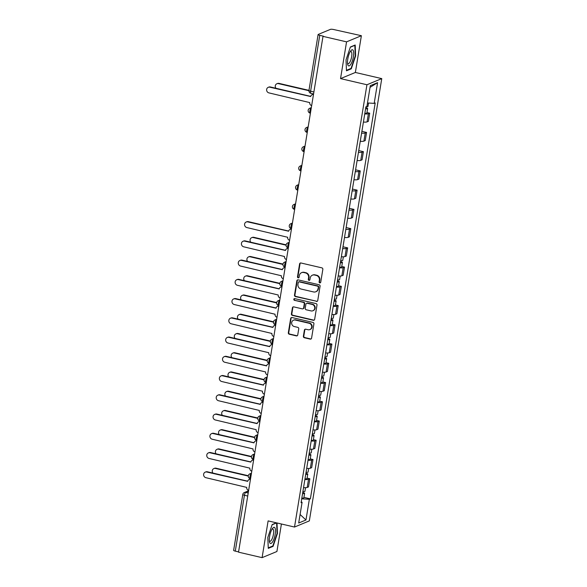 <?xml version="1.0" encoding="UTF-8"?>
<svg xmlns="http://www.w3.org/2000/svg" width="587" height="587" viewBox="0 0 587 587"><rect width="100%" height="100%" fill="white"/><g stroke="black" fill="none" stroke-linecap="round" stroke-linejoin="round"><path stroke-width="0.88" d="M319.783 282.868A0.88 0.814 -112.5 0 0 320.737 282.208L322.843 269.345A1.255 1.167 -112.5 0 0 321.881 267.863L300.962 262.991A1.255 1.167 -112.5 0 0 299.597 263.93L297.492 276.793A0.88 0.814 -112.5 0 0 298.644 277.798A0.88 0.814 -112.5 0 0 299.121 277.174L299.392 275.508A4.006 3.727 -112.5 0 1 303.743 272.5L305.489 272.911A4.006 3.727 -112.5 0 1 308.571 277.651L308.3 279.309A0.88 0.814 -112.5 0 0 309.452 280.315A0.88 0.814 -112.5 0 0 309.929 279.691L310.2 278.025A4.006 3.727 -112.5 0 1 314.551 275.017L316.298 275.428A4.006 3.727 -112.5 0 1 319.379 280.168L319.108 281.833A0.88 0.814 -112.5 0 0 319.783 282.868M312.387 275.186L312.82 275.01A4.006 3.727 -112.5 0 1 314.984 274.841L316.731 275.244A4.006 3.727 -112.5 0 1 319.812 279.984L319.541 281.65A0.88 0.814 -112.5 0 0 320.458 282.707M300.507 262.976A1.255 1.167 -112.5 0 0 300.03 263.754L297.925 276.616A0.88 0.814 -112.5 0 0 298.842 277.673M301.579 272.669L302.012 272.493A4.006 3.727 -112.5 0 1 304.176 272.324L305.922 272.728A4.006 3.727 -112.5 0 1 309.004 277.468L308.733 279.133A0.88 0.814 -112.5 0 0 309.65 280.19M303.376 336.263A1.255 1.167 -112.5 0 0 304.345 337.745L310.215 339.11A1.255 1.167 -112.5 0 0 311.572 338.171L313.913 323.885A1.255 1.167 -112.5 0 0 312.944 322.402L292.025 317.53A1.255 1.167 -112.5 0 0 290.668 318.47L288.327 332.756A1.255 1.167 -112.5 0 0 289.296 334.238L296.384 335.889A1.255 1.167 -112.5 0 0 297.741 334.95L298.746 328.837A1.255 1.167 -112.5 0 0 297.778 327.355L294.263 326.533A3.353 3.118 -112.5 0 1 293.507 320.201A3.353 3.118 -112.5 0 1 295.327 320.062L309.1 323.268A3.353 3.118 -112.5 0 1 309.848 329.601A3.353 3.118 -112.5 0 1 308.036 329.74L305.739 329.212A1.255 1.167 -112.5 0 0 304.382 330.151L303.376 336.263L303.809 336.08A1.255 1.167 -112.5 0 0 304.778 337.562L310.64 338.934A1.255 1.167 -112.5 0 0 311.095 338.941M340.541 78.607L355.362 72.465L361.379 35.704L346.557 41.853L340.541 78.607L366.941 84.755L294.513 527.045L268.112 520.896L262.088 557.65L238.527 552.162L322.997 36.365L323.43 36.189L319.754 35.33L310.604 91.205A2.553 0.778 103.1 0 0 310.89 93.333L313.561 93.957M346.557 41.853L322.997 36.365M316.378 301.461A1.255 1.167 -112.5 0 0 317.736 300.522L320.076 286.236A1.255 1.167 -112.5 0 0 319.115 284.754L298.196 279.882A1.255 1.167 -112.5 0 0 296.831 280.821L294.498 295.107A1.255 1.167 -112.5 0 0 295.459 296.589L316.811 301.278A1.255 1.167 -112.5 0 0 317.259 301.292M316.995 305.057L314.654 319.343A1.255 1.167 -112.5 0 1 313.297 320.282L292.377 315.41A1.255 1.167 -112.5 0 1 291.409 313.928L292.414 307.815A1.255 1.167 -112.5 0 1 293.771 306.876L302.254 308.85A1.255 1.167 -112.5 0 0 303.618 307.911L304.279 303.861A1.255 1.167 -112.5 0 0 303.318 302.378L294.483 300.317A0.88 0.814 -112.5 0 1 294.285 298.658A0.88 0.814 -112.5 0 1 294.762 298.622L316.033 303.582A1.255 1.167 -112.5 0 1 316.995 305.057M361.379 35.704L333.717 29.541A2.553 0.521 9.3 0 0 330.481 29.35L318.249 34.42A2.553 0.521 9.3 0 0 318.103 34.56A2.553 0.521 9.3 0 0 319.754 35.33M355.362 72.465L381.763 78.614L309.334 520.896L294.513 527.045M262.088 557.65L276.917 551.501L281.415 523.993M238.571 551.89L235.292 551.127A2.553 0.521 -170.7 0 1 233.633 550.357L242.783 494.481A2.553 0.521 9.3 0 0 244.441 495.259L235.292 551.127M363.412 122.045A5.87 1.196 9.3 0 0 367.058 121.876L368.394 113.739A5.87 1.196 -170.7 0 1 364.747 113.9M368.394 113.739L369.715 113.188L366.963 112.55M367.058 121.876L368.379 121.333L369.715 113.188M361.893 131.341L366.559 132.435L365.246 132.978A5.87 1.196 -170.7 0 1 361.592 133.139M360.264 141.284A5.87 1.196 9.3 0 0 363.911 141.122L365.231 140.572L366.559 132.435M358.738 150.588L363.412 151.673L362.091 152.216A5.87 1.196 -170.7 0 1 358.444 152.385M357.109 160.522A5.87 1.196 9.3 0 0 360.763 160.361L362.076 159.811L363.412 151.673M355.59 169.826L360.257 170.912L358.943 171.463A5.87 1.196 -170.7 0 1 355.296 171.624M353.961 179.761A5.87 1.196 9.3 0 0 357.608 179.6L358.928 179.057L360.257 170.912M352.435 189.065L357.109 190.151L355.788 190.702A5.87 1.196 -170.7 0 1 352.141 190.863M350.813 199A5.87 1.196 9.3 0 0 354.46 198.839L355.773 198.296L357.109 190.151M349.287 208.304L353.961 209.398L352.64 209.941A5.87 1.196 -170.7 0 1 348.994 210.102M347.658 218.247A5.87 1.196 9.3 0 0 351.305 218.085L352.626 217.535L353.961 209.398M346.132 227.551L350.806 228.637L349.492 229.179A5.87 1.196 -170.7 0 1 345.838 229.348M344.51 237.486A5.87 1.196 9.3 0 0 348.157 237.324L349.478 236.774L350.806 228.637M342.984 246.789L347.658 247.875L346.337 248.426A5.87 1.196 -170.7 0 1 342.691 248.587M341.355 256.724A5.87 1.196 9.3 0 0 345.002 256.563L346.323 256.02L347.658 247.875M341.759 266.476L344.503 267.114L343.19 267.665A5.87 1.196 -170.7 0 1 339.543 267.826M338.207 275.963A5.87 1.196 9.3 0 0 341.854 275.802L343.175 275.259L344.503 267.114M338.604 285.715L341.355 286.361L340.034 286.904A5.87 1.196 -170.7 0 1 336.388 287.065M335.052 295.21A5.87 1.196 9.3 0 0 338.706 295.041L340.02 294.498L341.355 286.361M335.456 304.961L338.207 305.6L336.887 306.143A5.87 1.196 -170.7 0 1 333.24 306.304M331.904 314.449A5.87 1.196 9.3 0 0 335.551 314.287L336.872 313.737L338.207 305.6M332.308 324.2L335.052 324.838L333.739 325.389A5.87 1.196 -170.7 0 1 330.085 325.55M328.757 333.687A5.87 1.196 9.3 0 0 332.403 333.526L333.724 332.976L335.052 324.838M329.153 343.439L331.904 344.077L330.584 344.628A5.87 1.196 -170.7 0 1 326.937 344.789M325.602 352.926A5.87 1.196 9.3 0 0 329.248 352.765L330.569 352.222L331.904 344.077M326.005 362.678L328.749 363.316L327.436 363.867A5.87 1.196 -170.7 0 1 323.789 364.028M322.454 372.173A5.87 1.196 9.3 0 0 326.101 372.004L327.421 371.461L328.749 363.316M322.85 381.917L325.602 382.563L324.281 383.106A5.87 1.196 -170.7 0 1 320.634 383.267M319.299 391.412A5.87 1.196 9.3 0 0 322.953 391.25L324.266 390.7L325.602 382.563M319.702 401.163L322.454 401.802L321.133 402.344A5.87 1.196 -170.7 0 1 317.486 402.513M316.151 410.651A5.87 1.196 9.3 0 0 319.798 410.489L321.118 409.939L322.454 401.802M316.554 420.402L319.299 421.04L317.985 421.591A5.87 1.196 -170.7 0 1 314.331 421.752M313.003 429.889A5.87 1.196 9.3 0 0 316.65 429.728L317.963 429.185L319.299 421.04M313.399 439.641L316.151 440.279L314.83 440.83A5.87 1.196 -170.7 0 1 311.183 440.991M309.848 449.136A5.87 1.196 9.3 0 0 313.495 448.967L314.815 448.424L316.151 440.279M310.252 458.88L312.996 459.526L311.682 460.069A5.87 1.196 -170.7 0 1 308.028 460.23M306.7 468.375A5.87 1.196 9.3 0 0 310.347 468.213L311.668 467.663L312.996 459.526M307.096 478.126L309.848 478.765L308.527 479.308A5.87 1.196 -170.7 0 1 304.88 479.476M303.545 487.614A5.87 1.196 9.3 0 0 307.199 487.452L308.513 486.902L309.848 478.765M301.711 498.825L309.349 499.28L305.959 520.001L298.695 523.01L302.092 502.289L301.072 502.714L365.906 106.797L366.926 106.379L370.316 85.658L377.58 82.65L374.183 103.371L367.484 102.967M309.349 499.28L310.369 498.862L375.203 102.945L374.183 103.371M366.941 84.755L381.763 78.614M351.297 68.804L355.649 55.904L355.194 45.001L350.38 46.997L346.022 59.896L346.477 70.8L351.297 68.804L350.527 68.62M276.367 522.819L272.177 524.558L267.819 537.457L268.274 548.361L273.094 546.365L277.446 533.466L277.005 522.966M303.949 497.365L310.369 498.862M302.092 502.289L301.226 501.768M377.58 82.65L370.037 87.36M300.096 514.483L305.959 520.001M355.26 55.809L355.649 55.904M277.057 533.37L277.446 533.466M272.324 546.181L273.094 546.365M297.741 279.867A1.255 1.167 -112.5 0 0 297.264 280.637L294.923 294.923A1.255 1.167 -112.5 0 0 295.892 296.406L316.811 301.278M318.235 287.19A0.88 0.814 -112.5 0 0 317.56 286.148L299.194 281.87A0.88 0.814 -112.5 0 0 298.24 282.53L297.954 284.284A4.006 3.727 -112.5 0 0 301.043 289.024L313.59 291.952A4.006 3.727 -112.5 0 0 317.941 288.943L318.668 287.006A0.88 0.814 -112.5 0 0 317.993 285.972L317.56 286.148M298.717 281.907L299.15 281.731A0.88 0.814 -112.5 0 1 299.627 281.694L317.993 285.972M315.762 291.783L316.195 291.6A4.006 3.727 -112.5 0 0 318.374 288.76L317.941 288.943M318.668 287.006L318.374 288.76M293.324 306.862A1.255 1.167 -112.5 0 0 292.847 307.639L291.842 313.752A1.255 1.167 -112.5 0 0 292.81 315.234L313.729 320.106A1.255 1.167 -112.5 0 0 314.177 320.12M302.936 308.799L303.369 308.623A1.255 1.167 -112.5 0 0 304.051 307.735L304.712 303.677A1.255 1.167 -112.5 0 0 303.75 302.195L294.483 300.317M294.52 298.607A0.88 0.814 -112.5 0 0 294.916 300.14M311.059 310.905A3.353 3.118 -112.5 0 0 314.72 307.419A3.353 3.118 -112.5 0 0 312.123 304.426L307.272 303.296A1.255 1.167 -112.5 0 0 305.908 304.235L305.247 308.292A1.255 1.167 -112.5 0 0 306.209 309.775L311.059 310.905M312.871 310.765L313.304 310.582A3.353 3.118 -112.5 0 0 312.555 304.249L312.123 304.426M306.59 303.347L307.023 303.171A1.255 1.167 -112.5 0 1 307.698 303.119L312.555 304.249M305.291 329.197A1.255 1.167 -112.5 0 0 304.814 329.967L303.809 336.08M309.848 329.601L310.281 329.424A3.353 3.118 -112.5 0 0 309.525 323.085L309.1 323.268M293.507 320.201L293.94 320.025A3.353 3.118 -112.5 0 1 295.76 319.878L309.525 323.085M291.578 317.516A1.255 1.167 -112.5 0 0 291.101 318.293L288.76 332.58A1.255 1.167 -112.5 0 0 289.729 334.062L296.817 335.713A1.255 1.167 -112.5 0 0 297.264 335.72M365.642 108.412L365.708 108.037M365.576 108.815A3.192 0.646 9.3 0 0 367.623 108.544A3.192 0.646 9.3 0 0 365.774 107.634M364.85 113.254A3.192 0.646 9.3 0 0 366.897 112.983L367.623 108.544M308.923 90.714L278.487 83.625A2.935 2.73 -112.5 0 0 275.941 88.27M366.075 106.731A3.192 0.646 9.3 0 0 367.961 106.445L368.526 103.026M276.895 83.75L277.46 83.515A2.935 2.73 67.5 0 1 279.045 83.391L308.96 90.361M313.458 94.617A2.553 2.377 -112.5 0 0 310.721 96.539L269.844 87.206A2.935 2.73 -112.5 0 0 266.637 90.259A2.935 2.73 -112.5 0 0 268.912 92.885L309.731 102.586A2.553 2.377 -112.5 0 0 311.66 105.594M268.252 87.331L268.817 87.103A2.935 2.73 67.5 0 1 270.402 86.979L310.75 96.378M312.108 94.734L312.673 94.5A2.553 2.377 67.5 0 1 313.502 94.331M350.329 51.48A8.299 2.531 103.1 0 0 347.665 64.247A8.299 2.531 103.1 0 0 350.865 64.203A8.299 2.531 103.1 0 0 353.697 53.322A8.299 2.531 103.1 0 0 350.799 50.798A8.299 2.531 103.1 0 0 350.329 51.48M347.526 63.161A6.281 1.915 103.1 0 0 348.098 63.712A6.281 1.915 103.1 0 0 349.72 62.405A6.281 1.915 103.1 0 0 351.774 55.787A6.281 1.915 103.1 0 0 350.945 51.473A6.281 1.915 103.1 0 0 350.19 51.715M350.3 47.217L354.819 45.346L355.267 55.904L351.048 68.408L346.462 70.308M272.126 529.041A8.299 2.531 103.1 0 0 269.462 541.808A8.299 2.531 103.1 0 0 272.662 541.764A8.299 2.531 103.1 0 0 275.494 530.883A8.299 2.531 103.1 0 0 272.595 528.359A8.299 2.531 103.1 0 0 272.126 529.041M269.323 540.722A6.281 1.915 103.1 0 0 269.895 541.273A6.281 1.915 103.1 0 0 271.517 539.967A6.281 1.915 103.1 0 0 273.571 533.348A6.281 1.915 103.1 0 0 272.742 529.034A6.281 1.915 103.1 0 0 271.986 529.276M272.097 524.778L276.616 522.907L277.064 533.473L272.838 545.969L268.259 547.869M340.438 262.33L340.497 261.963M340.372 262.741A3.192 0.646 9.3 0 0 342.412 262.462A3.192 0.646 9.3 0 0 340.57 261.553M339.646 267.18A3.192 0.646 9.3 0 0 341.685 266.909L342.412 262.462M286.082 245.19L253.276 237.552A2.935 2.73 -112.5 0 0 250.737 242.196M340.717 260.643A3.192 0.646 9.3 0 0 342.757 260.371L343.344 256.805M251.691 237.676L252.249 237.442A2.935 2.73 67.5 0 1 253.841 237.317L286.126 244.838M337.29 281.577L337.349 281.202M337.224 281.98A3.192 0.646 9.3 0 0 339.264 281.709A3.192 0.646 9.3 0 0 337.415 280.799M336.498 286.419A3.192 0.646 9.3 0 0 338.538 286.148L339.264 281.709M282.934 264.436L250.128 256.79A2.935 2.73 -112.5 0 0 247.589 261.435M337.562 279.882A3.192 0.646 9.3 0 0 339.609 279.61L340.189 276.044M248.536 256.915L249.101 256.68A2.935 2.73 67.5 0 1 250.686 256.556L282.978 264.077M334.135 300.815L334.201 300.441M334.069 301.219A3.192 0.646 9.3 0 0 336.116 300.948A3.192 0.646 9.3 0 0 334.267 300.038M333.343 305.658A3.192 0.646 9.3 0 0 335.382 305.387L336.116 300.948M279.779 283.675L246.98 276.029A2.935 2.73 -112.5 0 0 244.434 280.674M334.414 299.121A3.192 0.646 9.3 0 0 336.454 298.849L337.041 295.283M245.388 276.154L245.953 275.927A2.935 2.73 67.5 0 1 247.538 275.802L279.823 283.323M330.987 320.054L331.046 319.68M330.921 320.458A3.192 0.646 9.3 0 0 332.961 320.186A3.192 0.646 9.3 0 0 331.112 319.277M330.195 324.905A3.192 0.646 9.3 0 0 332.235 324.626L332.961 320.186M276.631 302.914L243.825 295.276A2.935 2.73 -112.5 0 0 241.286 299.913M331.266 318.367A3.192 0.646 9.3 0 0 333.306 318.088L333.886 314.529M242.24 295.4L242.798 295.166A2.935 2.73 67.5 0 1 244.39 295.041L276.675 302.562M327.839 339.293L327.898 338.926M327.766 339.704A3.192 0.646 9.3 0 0 329.813 339.425A3.192 0.646 9.3 0 0 327.964 338.516M327.04 344.143A3.192 0.646 9.3 0 0 329.087 343.872L329.813 339.425M273.483 322.153L240.677 314.515A2.935 2.73 -112.5 0 0 238.139 319.152M328.111 337.606A3.192 0.646 9.3 0 0 330.158 337.334L330.738 333.768M239.085 314.639L239.65 314.405A2.935 2.73 67.5 0 1 241.235 314.28L273.52 321.801M324.684 358.54L324.743 358.165M324.618 358.943A3.192 0.646 9.3 0 0 326.658 358.672A3.192 0.646 9.3 0 0 324.809 357.762M323.892 363.382A3.192 0.646 9.3 0 0 325.932 363.111L326.658 358.672M270.328 341.399L237.522 333.754A2.935 2.73 -112.5 0 0 234.983 338.398M324.963 356.845A3.192 0.646 9.3 0 0 327.003 356.573L327.59 353.007M235.937 333.878L236.495 333.643A2.935 2.73 67.5 0 1 238.087 333.519L270.372 341.04M321.537 377.779L321.595 377.404M321.471 378.182A3.192 0.646 9.3 0 0 323.51 377.911A3.192 0.646 9.3 0 0 321.661 377.001M320.744 382.621A3.192 0.646 9.3 0 0 322.784 382.35L323.51 377.911M267.18 360.638L234.374 352.992A2.935 2.73 -112.5 0 0 231.836 357.637M321.808 376.084A3.192 0.646 9.3 0 0 323.855 375.812L324.435 372.246M232.782 353.117L233.347 352.89A2.935 2.73 67.5 0 1 234.932 352.765L267.224 360.286M318.381 397.017L318.447 396.643M318.315 397.421A3.192 0.646 9.3 0 0 320.363 397.15A3.192 0.646 9.3 0 0 318.514 396.24M317.589 401.86A3.192 0.646 9.3 0 0 319.629 401.589L320.363 397.15M264.025 379.877L231.219 372.239A2.935 2.73 -112.5 0 0 228.681 376.876M318.66 395.33A3.192 0.646 9.3 0 0 320.7 395.051L321.287 391.485M229.634 372.363L230.192 372.129A2.935 2.73 67.5 0 1 231.784 372.004L264.069 379.525M315.234 416.256L315.292 415.889M315.168 416.667A3.192 0.646 9.3 0 0 317.207 416.388A3.192 0.646 9.3 0 0 315.358 415.479M314.441 421.106A3.192 0.646 9.3 0 0 316.481 420.828L317.207 416.388M260.877 399.116L228.072 391.478A2.935 2.73 -112.5 0 0 225.533 396.115M315.512 414.569A3.192 0.646 9.3 0 0 317.552 414.297L318.132 410.731M226.487 391.602L227.044 391.368A2.935 2.73 67.5 0 1 228.637 391.243L260.922 398.764M291.401 229.304A2.553 2.377 -112.5 0 0 288.665 231.227L247.787 221.893A2.935 2.73 -112.5 0 0 244.581 224.946A2.935 2.73 -112.5 0 0 246.856 227.565L287.674 237.265A2.553 2.377 -112.5 0 0 289.604 240.281M246.195 222.018L246.76 221.783A2.935 2.73 67.5 0 1 248.345 221.659L288.694 231.058M290.051 229.414L290.616 229.187A2.553 2.377 67.5 0 1 291.445 229.018M288.246 248.543A2.553 2.377 -112.5 0 0 285.517 250.466L244.632 241.132A2.935 2.73 -112.5 0 0 241.433 244.185A2.935 2.73 -112.5 0 0 243.708 246.811L284.526 256.512A2.553 2.377 -112.5 0 0 286.449 259.52M243.047 241.257L243.605 241.03A2.935 2.73 67.5 0 1 245.197 240.905L285.546 250.304M286.904 248.661L287.469 248.426A2.553 2.377 67.5 0 1 288.298 248.257M285.099 267.782A2.553 2.377 -112.5 0 0 282.362 269.704L241.484 260.379A2.935 2.73 -112.5 0 0 238.278 263.431A2.935 2.73 -112.5 0 0 240.553 266.05L281.371 275.751A2.553 2.377 -112.5 0 0 283.301 278.759M239.892 260.503L240.457 260.268A2.935 2.73 67.5 0 1 242.049 260.144L282.398 269.543M283.756 267.899L284.313 267.665A2.553 2.377 67.5 0 1 285.143 267.496M281.951 287.021A2.553 2.377 -112.5 0 0 279.214 288.943L238.337 279.617A2.935 2.73 -112.5 0 0 235.13 282.67A2.935 2.73 -112.5 0 0 237.405 285.289L278.223 294.99A2.553 2.377 -112.5 0 0 280.153 297.998M236.744 279.742L237.309 279.507A2.935 2.73 67.5 0 1 238.894 279.383L279.243 288.782M280.601 287.138L281.166 286.904A2.553 2.377 67.5 0 1 281.995 286.735M278.796 306.26A2.553 2.377 -112.5 0 0 276.059 308.19L235.182 298.856A2.935 2.73 -112.5 0 0 231.975 301.909A2.935 2.73 -112.5 0 0 234.257 304.528L275.068 314.228A2.553 2.377 -112.5 0 0 276.998 317.237M233.597 298.981L234.154 298.746A2.935 2.73 67.5 0 1 235.747 298.622L276.095 308.021M277.453 306.377L278.011 306.15A2.553 2.377 67.5 0 1 278.847 305.981M275.648 325.506A2.553 2.377 -112.5 0 0 272.911 327.429L232.034 318.095A2.935 2.73 -112.5 0 0 228.827 321.148A2.935 2.73 -112.5 0 0 231.102 323.767L271.92 333.467A2.553 2.377 -112.5 0 0 273.85 336.483M230.442 318.22L231.007 317.993A2.935 2.73 67.5 0 1 232.591 317.868L272.94 327.26M274.298 325.624L274.863 325.389A2.553 2.377 67.5 0 1 275.692 325.22M272.493 344.745A2.553 2.377 -112.5 0 0 269.756 346.668L228.879 337.342A2.935 2.73 -112.5 0 0 225.679 340.387A2.935 2.73 -112.5 0 0 227.954 343.013L268.773 352.714A2.553 2.377 -112.5 0 0 270.695 355.722M227.294 337.466L227.851 337.232A2.935 2.73 67.5 0 1 229.444 337.107L269.793 346.506M271.15 344.863L271.708 344.628A2.553 2.377 67.5 0 1 272.544 344.459M269.345 363.984A2.553 2.377 -112.5 0 0 266.608 365.906L225.731 356.58A2.935 2.73 -112.5 0 0 222.524 359.633A2.935 2.73 -112.5 0 0 224.799 362.252L265.618 371.953A2.553 2.377 -112.5 0 0 267.547 374.961M224.139 356.705L224.704 356.47A2.935 2.73 67.5 0 1 226.296 356.346L266.637 365.745M268.002 364.101L268.56 363.867A2.553 2.377 67.5 0 1 269.389 363.698M266.197 383.223A2.553 2.377 -112.5 0 0 263.46 385.153L222.583 375.819A2.935 2.73 -112.5 0 0 219.377 378.872A2.935 2.73 -112.5 0 0 221.651 381.491L262.47 391.191A2.553 2.377 -112.5 0 0 264.399 394.2M220.991 375.944L221.556 375.709A2.935 2.73 67.5 0 1 223.141 375.585L263.49 384.984M264.847 383.34L265.412 383.113A2.553 2.377 67.5 0 1 266.241 382.937M263.042 402.469A2.553 2.377 -112.5 0 0 260.305 404.392L219.428 395.058A2.935 2.73 -112.5 0 0 216.221 398.111A2.935 2.73 -112.5 0 0 218.503 400.73L259.315 410.43A2.553 2.377 -112.5 0 0 261.244 413.446M217.843 395.183L218.401 394.948A2.935 2.73 67.5 0 1 219.993 394.824L260.342 404.223M261.699 402.587L262.257 402.352A2.553 2.377 67.5 0 1 263.093 402.183M312.079 435.495L312.145 435.128M312.013 435.906A3.192 0.646 9.3 0 0 314.06 435.635A3.192 0.646 9.3 0 0 312.211 434.718M311.286 440.345A3.192 0.646 9.3 0 0 313.333 440.074L314.06 435.635M257.73 418.355L224.924 410.717A2.935 2.73 -112.5 0 0 222.385 415.361M312.357 433.808A3.192 0.646 9.3 0 0 314.397 433.536L314.984 429.97M223.331 410.841L223.896 410.607A2.935 2.73 67.5 0 1 225.481 410.482L257.766 418.003M259.894 421.708A2.553 2.377 -112.5 0 0 257.157 423.631L216.28 414.297A2.935 2.73 -112.5 0 0 213.074 417.35A2.935 2.73 -112.5 0 0 215.348 419.976L256.167 429.677A2.553 2.377 -112.5 0 0 258.097 432.685M214.688 414.422L215.253 414.195A2.935 2.73 67.5 0 1 216.838 414.07L257.187 423.469M258.544 421.826L259.109 421.591A2.553 2.377 67.5 0 1 259.938 421.422M308.931 454.742L308.989 454.367M308.865 455.145A3.192 0.646 9.3 0 0 310.905 454.874A3.192 0.646 9.3 0 0 309.055 453.964M308.138 459.584A3.192 0.646 9.3 0 0 310.178 459.313L310.905 454.874M254.575 437.601L221.769 429.955A2.935 2.73 -112.5 0 0 219.23 434.6M309.21 453.047A3.192 0.646 9.3 0 0 311.249 452.775L311.836 449.209M220.184 430.08L220.741 429.853A2.935 2.73 67.5 0 1 222.334 429.728L254.619 437.242M256.739 440.947A2.553 2.377 -112.5 0 0 254.002 442.869L213.125 433.544A2.935 2.73 -112.5 0 0 209.919 436.596A2.935 2.73 -112.5 0 0 212.201 439.215L253.019 448.916A2.553 2.377 -112.5 0 0 254.941 451.924M211.54 433.668L212.098 433.433A2.935 2.73 67.5 0 1 213.69 433.309L254.039 442.708M255.396 441.064L255.954 440.83A2.553 2.377 67.5 0 1 256.79 440.661M305.783 473.98L305.842 473.606M305.717 474.384A3.192 0.646 9.3 0 0 307.757 474.113A3.192 0.646 9.3 0 0 305.908 473.203M304.991 478.823A3.192 0.646 9.3 0 0 307.03 478.552L307.757 474.113M251.427 456.84L218.621 449.194A2.935 2.73 -112.5 0 0 216.082 453.839M306.054 472.286A3.192 0.646 9.3 0 0 308.102 472.014L308.681 468.448M217.029 449.319L217.594 449.092A2.935 2.73 67.5 0 1 219.178 448.967L251.471 456.488M253.591 460.186A2.553 2.377 -112.5 0 0 250.854 462.108L209.977 452.782A2.935 2.73 -112.5 0 0 206.771 455.835A2.935 2.73 -112.5 0 0 209.045 458.454L249.864 468.155A2.553 2.377 -112.5 0 0 251.794 471.163M208.385 452.907L208.95 452.672A2.935 2.73 67.5 0 1 210.535 452.548L250.884 461.947M252.241 460.303L252.806 460.069A2.553 2.377 67.5 0 1 253.635 459.9M302.628 493.219L302.694 492.853M302.562 493.623A3.192 0.646 9.3 0 0 304.602 493.351A3.192 0.646 9.3 0 0 302.76 492.442M301.835 498.069A3.192 0.646 9.3 0 0 303.875 497.791L304.602 493.351M248.272 476.079L215.466 468.441A2.935 2.73 -112.5 0 0 212.927 473.078M302.907 491.532A3.192 0.646 9.3 0 0 304.947 491.253L305.534 487.694M213.881 468.565L214.438 468.331A2.935 2.73 67.5 0 1 216.031 468.206L248.316 475.727M250.444 479.432A2.553 2.377 -112.5 0 0 247.707 481.355L206.829 472.021A2.935 2.73 -112.5 0 0 203.623 475.074A2.935 2.73 -112.5 0 0 205.898 477.693L246.716 487.393A2.553 2.377 -112.5 0 0 248.646 490.409M205.237 472.146L205.802 471.911A2.935 2.73 67.5 0 1 207.387 471.787L247.736 481.186M249.093 479.542L249.658 479.315A2.553 2.377 67.5 0 1 250.488 479.146M248.499 491.275L245.711 492.427A2.553 0.778 103.1 0 0 244.441 495.259L247.721 496.022M248.213 493.014L245.711 492.427A2.553 2.377 67.5 0 0 244.324 492.537A2.553 2.553 0 0 0 242.783 494.481M310.347 468.213L311.682 460.069M313.495 448.967L314.83 440.83M316.65 429.728L317.985 421.591M319.798 410.489L321.133 402.344M322.953 391.25L324.281 383.106M326.101 372.004L327.436 363.867M329.248 352.765L330.584 344.628M332.403 333.526L333.739 325.389M335.551 314.287L336.887 306.143M338.706 295.041L340.034 286.904M341.854 275.802L343.19 267.665M345.002 256.563L346.337 248.426M348.157 237.324L349.492 229.179M351.305 218.085L352.64 209.941M354.46 198.839L355.788 190.702M357.608 179.6L358.943 171.463M360.763 160.361L362.091 152.216M363.911 141.122L365.246 132.978M307.199 487.452L308.527 479.308M251.383 473.68L251.229 473.738A2.553 0.778 103.1 0 0 250.011 476.299A2.553 0.778 103.1 0 0 250.245 478.691L250.546 478.765M251.368 473.775L251.229 473.738A2.553 2.377 67.5 0 0 249.849 473.848A2.553 2.553 0 0 0 250.245 478.691M254.531 454.433L254.376 454.499A2.553 0.778 103.1 0 0 253.158 457.06A2.553 0.778 103.1 0 0 253.393 459.452L253.701 459.526M254.516 454.536L254.376 454.499A2.553 2.377 67.5 0 0 252.997 454.609A2.553 2.553 0 0 0 253.393 459.452M257.686 435.194L257.532 435.261A2.553 0.778 103.1 0 0 256.306 437.821A2.553 0.778 103.1 0 0 256.548 440.213L256.849 440.287M257.671 435.29L257.532 435.261A2.553 2.377 67.5 0 0 256.145 435.371A2.553 2.553 0 0 0 256.548 440.213M260.833 415.956L260.679 416.022A2.553 0.778 103.1 0 0 259.461 418.575A2.553 0.778 103.1 0 0 259.696 420.974L260.004 421.04M260.819 416.051L260.679 416.022A2.553 2.377 67.5 0 0 259.3 416.132A2.553 2.553 0 0 0 259.696 420.974M263.989 396.717L263.834 396.783A2.553 0.778 103.1 0 0 262.609 399.336A2.553 0.778 103.1 0 0 262.851 401.735L263.152 401.802M263.967 396.812L263.834 396.783A2.553 2.377 67.5 0 0 262.448 396.885A2.553 2.553 0 0 0 262.851 401.735M267.136 377.478L266.982 377.536A2.553 0.778 103.1 0 0 265.764 380.097A2.553 0.778 103.1 0 0 265.999 382.489L266.3 382.563M267.122 377.573L266.982 377.536A2.553 2.377 67.5 0 0 265.603 377.646A2.553 2.553 0 0 0 265.999 382.489M270.284 358.231L270.13 358.297A2.553 0.778 103.1 0 0 268.912 360.858A2.553 0.778 103.1 0 0 269.147 363.25L269.455 363.324M270.269 358.327L270.13 358.297A2.553 2.377 67.5 0 0 268.751 358.408A2.553 2.553 0 0 0 269.147 363.25M273.439 338.993L273.285 339.059A2.553 0.778 103.1 0 0 272.06 341.612A2.553 0.778 103.1 0 0 272.302 344.011L272.603 344.085M273.425 339.088L273.285 339.059A2.553 2.377 67.5 0 0 271.898 339.169A2.553 2.553 0 0 0 272.302 344.011M276.587 319.754L276.433 319.82A2.553 0.778 103.1 0 0 275.215 322.373A2.553 0.778 103.1 0 0 275.45 324.772L275.758 324.838M276.572 319.849L276.433 319.82A2.553 2.377 67.5 0 0 275.054 319.922A2.553 2.553 0 0 0 275.45 324.772M279.742 300.515L279.588 300.573A2.553 0.778 103.1 0 0 278.363 303.134A2.553 0.778 103.1 0 0 278.605 305.526L278.906 305.6M279.72 300.61L279.588 300.573A2.553 2.377 67.5 0 0 278.201 300.683A2.553 2.553 0 0 0 278.605 305.526M282.89 281.268L282.736 281.334A2.553 0.778 103.1 0 0 281.518 283.895A2.553 0.778 103.1 0 0 281.753 286.287L282.053 286.361M282.875 281.371L282.736 281.334A2.553 2.377 67.5 0 0 281.356 281.444A2.553 2.553 0 0 0 281.753 286.287M286.038 262.029L285.884 262.096A2.553 0.778 103.1 0 0 284.666 264.656A2.553 0.778 103.1 0 0 284.9 267.048L285.209 267.122M286.023 262.125L285.884 262.096A2.553 2.377 67.5 0 0 284.504 262.206A2.553 2.553 0 0 0 284.9 267.048M289.193 242.791L289.039 242.857A2.553 0.778 103.1 0 0 287.821 245.41A2.553 0.778 103.1 0 0 288.056 247.809L288.356 247.875M289.178 242.886L289.039 242.857A2.553 2.377 67.5 0 0 287.652 242.959A2.553 2.553 0 0 0 288.056 247.809M292.341 223.552L292.187 223.61A2.553 0.778 103.1 0 0 290.969 226.171A2.553 0.778 103.1 0 0 291.203 228.563L291.512 228.637M292.326 223.647L292.187 223.61A2.553 2.377 67.5 0 0 290.807 223.72A2.553 2.553 0 0 0 291.203 228.563M295.496 204.305L295.342 204.371A2.553 0.778 103.1 0 0 294.116 206.932A2.553 0.778 103.1 0 0 294.358 209.324L294.659 209.398M295.474 204.408L295.342 204.371A2.553 2.377 67.5 0 0 293.955 204.481A2.553 2.553 0 0 0 294.358 209.324M298.644 185.066L298.49 185.132A2.553 0.778 103.1 0 0 297.271 187.693A2.553 0.778 103.1 0 0 297.506 190.085L297.807 190.159M298.629 185.162L298.49 185.132A2.553 2.377 67.5 0 0 297.11 185.243A2.553 2.553 0 0 0 297.506 190.085M301.791 165.828L301.637 165.894A2.553 0.778 103.1 0 0 300.419 168.447A2.553 0.778 103.1 0 0 300.654 170.846L300.962 170.912M301.777 165.923L301.637 165.894A2.553 2.377 67.5 0 0 300.258 166.004A2.553 2.553 0 0 0 300.654 170.846M304.947 146.589L304.792 146.655A2.553 0.778 103.1 0 0 303.574 149.208A2.553 0.778 103.1 0 0 303.809 151.607L304.11 151.673M304.932 146.684L304.792 146.655A2.553 2.377 67.5 0 0 303.406 146.757A2.553 2.553 0 0 0 303.809 151.607M308.094 127.35L307.94 127.408A2.553 0.778 103.1 0 0 306.722 129.969A2.553 0.778 103.1 0 0 306.957 132.361L307.265 132.435M308.08 127.445L307.94 127.408A2.553 2.377 67.5 0 0 306.561 127.518A2.553 2.553 0 0 0 306.957 132.361M311.249 108.103L311.095 108.169A2.553 0.778 103.1 0 0 309.87 110.73A2.553 0.778 103.1 0 0 310.112 113.122L310.413 113.196M311.227 108.199L311.095 108.169A2.553 2.377 67.5 0 0 309.709 108.279A2.553 2.553 0 0 0 310.112 113.122M313.891 91.968L310.604 91.205A2.553 0.521 9.3 0 1 308.953 90.435A2.553 2.553 0 0 0 310.89 93.333M319.812 279.984L319.379 280.168M316.731 275.244L316.298 275.428M314.984 274.841L314.551 275.017M308.733 279.133L308.3 279.309M309.004 277.468L308.571 277.651M305.922 272.728L305.489 272.911M304.176 272.324L303.743 272.5M297.925 276.616L297.492 276.793M300.03 263.754L299.597 263.93M319.541 281.65L319.108 281.833M295.892 296.406L295.459 296.589M294.923 294.923L294.498 295.107M297.264 280.637L296.831 280.821M299.627 281.694L299.194 281.87M313.729 320.106L313.297 320.282M292.81 315.234L292.377 315.41M291.842 313.752L291.409 313.928M292.847 307.639L292.414 307.815M304.051 307.735L303.618 307.911M304.712 303.677L304.279 303.861M303.75 302.195L303.318 302.378M307.698 303.119L307.272 303.296M304.814 329.967L304.382 330.151M295.76 319.878L295.327 320.062M296.817 335.713L296.384 335.889M289.729 334.062L289.296 334.238M288.76 332.58L288.327 332.756M291.101 318.293L290.668 318.47M310.64 338.934L310.215 339.11M304.778 337.562L304.345 337.745M279.045 83.391L278.487 83.625M269.844 87.206L270.402 86.979M253.841 237.317L253.276 237.552M250.686 256.556L250.128 256.79M247.538 275.802L246.98 276.029M244.39 295.041L243.825 295.276M241.235 314.28L240.677 314.515M238.087 333.519L237.522 333.754M234.932 352.765L234.374 352.992M231.784 372.004L231.219 372.239M228.637 391.243L228.072 391.478M247.787 221.893L248.345 221.659M244.632 241.132L245.197 240.905M241.484 260.379L242.049 260.144M238.337 279.617L238.894 279.383M235.182 298.856L235.747 298.622M232.034 318.095L232.591 317.868M228.879 337.342L229.444 337.107M225.731 356.58L226.296 356.346M222.583 375.819L223.141 375.585M219.428 395.058L219.993 394.824M225.481 410.482L224.924 410.717M216.28 414.297L216.838 414.07M222.334 429.728L221.769 429.955M213.125 433.544L213.69 433.309M219.178 448.967L218.621 449.194M209.977 452.782L210.535 452.548M216.031 468.206L215.466 468.441M206.829 472.021L207.387 471.787M311.33 107.604L309.709 108.279M308.175 126.851L306.561 127.518M305.027 146.09L303.406 146.757M301.879 165.329L300.258 166.004M298.724 184.567L297.11 185.243M295.577 203.814L293.955 204.481M292.421 223.053L290.807 223.72M289.274 242.292L287.652 242.959M286.118 261.531L284.504 262.206M282.971 280.777L281.356 281.444M279.823 300.016L278.201 300.683M276.668 319.255L275.054 319.922M273.52 338.494L271.898 339.169M270.365 357.732L268.751 358.408M267.217 376.979L265.603 377.646M264.069 396.218L262.448 396.885M260.914 415.457L259.3 416.132M257.766 434.696L256.145 435.371M254.611 453.942L252.997 454.609M251.463 473.181L249.849 473.848M244.324 492.537L248.58 490.776M308.953 90.435L318.103 34.56"/></g></svg>
